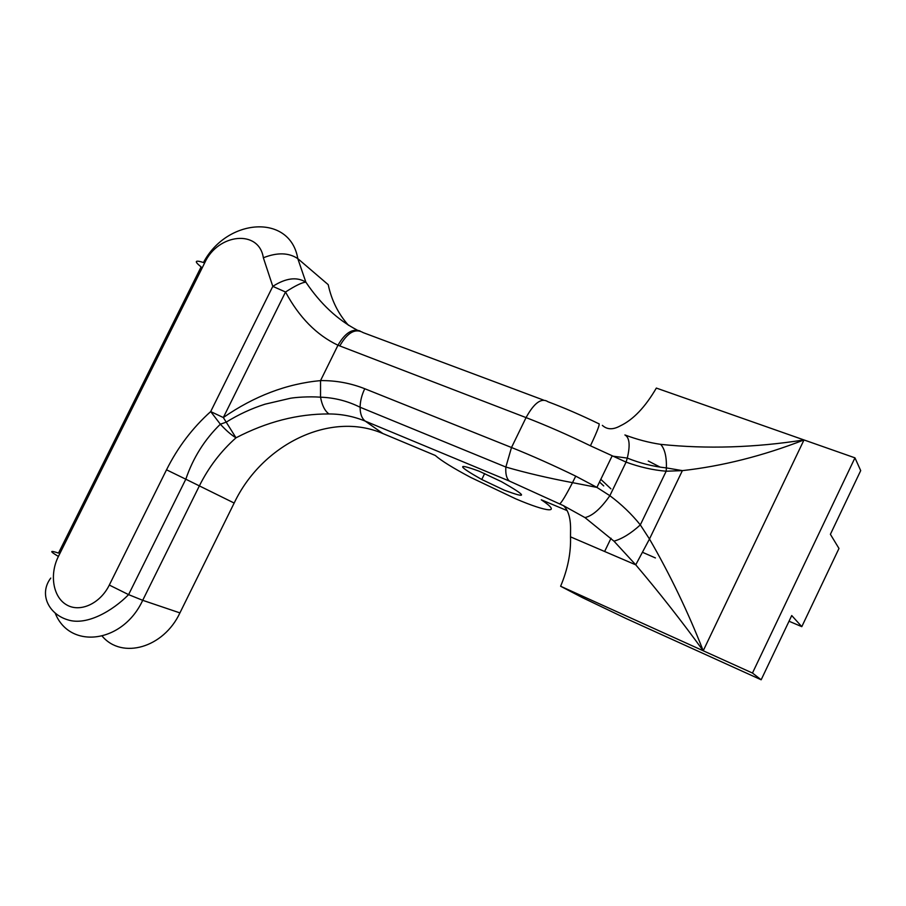 <?xml version="1.0" encoding="UTF-8"?>
<svg xmlns="http://www.w3.org/2000/svg" width="906" height="906" viewBox="0 0 906 906"><rect width="100%" height="100%" fill="white"/><g stroke="black" fill="none" stroke-linecap="round" stroke-linejoin="round"><path stroke-width="1.36" d="M560.61 586.25L752.467 673.045L761.165 679.783L626.25 618.594L582.377 597.609L560.61 586.25C567.722 569.376 571.029 552.909 570.508 536.85L570.576 528.662C570.565 517.824 568.198 510.157 563.487 505.673L509.466 481.097L365.299 421.143L382.876 433.544L435.276 455.458C441.211 460.712 453.068 468.051 470.848 477.496L515.661 498.798C547.518 512.434 562.864 514.064 541.278 499.795L567.156 510.622M479.308 471.267C456.307 462.83 457.122 465.571 481.765 479.5L504.223 490.135C528.221 499.127 527.269 496.284 501.358 481.618L479.308 471.267M382.876 433.544C330.146 410.611 261.902 444.574 234.167 503.045L179.92 612.898C163.59 647.926 121.925 659.591 102.219 636.182M203.499 262.48C226.987 217.972 290.271 213.442 297.791 258.618L328.221 284.677C331.551 300.362 338.312 313.906 348.504 325.333M599.512 482.003L603.724 485.944M761.165 679.783L791.731 615.548L801.799 626.658L789.024 621.233M752.467 673.045L854.958 457.847L656.34 388.074C645.208 407.168 633.192 419.761 620.293 425.854C613.102 429.886 607.122 429.727 602.365 425.367M854.958 457.847L860.7 470.622L830.394 534.314L838.979 548.458L801.799 626.658M660.667 444.359C706.827 449.15 754.596 447.689 803.996 439.942C762.807 455.933 722.286 466.16 682.433 470.622L666.17 471.222L666.397 467.915C666.68 456.703 664.766 448.855 660.667 444.359C648.934 442.615 637.009 439.478 624.902 434.948C629.557 437.53 630.35 445.242 627.292 458.085L626.08 462.117L590.429 445.797C597.733 430.35 600.474 422.977 598.628 423.657C581.108 415.152 564.245 407.847 548.028 401.766C541.528 397.496 534.2 402.774 526.058 417.598L337.972 345.231C316.636 335.107 299.161 317.372 285.526 292.004L223.329 417.541C254.28 396.081 286.681 383.77 320.543 380.599C335.922 380.441 350.656 383.159 364.756 388.731L511.505 447.507L526.058 417.598C546.556 425.503 568.005 434.903 590.429 445.797M613.985 541.176C622.241 538.787 631.018 533.362 640.316 524.902L649.477 539.013C670.1 574.687 688.016 611.935 703.215 650.768C681.844 621.312 659.364 592.671 635.763 564.846L613.985 541.176L584.959 517.586L563.487 505.673M660.146 467.122L648.254 461.007M642.581 552.332L655.412 557.937M364.756 388.731C361.766 394.959 360.214 401.12 360.101 407.247C360.135 413.94 361.868 418.583 365.299 421.143C353.736 416.398 341.619 413.997 328.935 413.951C297.768 413.827 266.794 421.788 236.002 437.813C231.347 435.05 226.126 430.52 220.351 424.201L210.69 411.584L272.797 286.364C285.877 277.995 296.896 276.602 305.866 282.162C320.509 303.918 337.644 319.897 357.236 330.112M559.772 503.895C561.811 502.207 566.057 495.129 572.501 482.649L575.729 476.137L596.907 487.394L609.863 495.684C621.539 504.404 631.697 514.144 640.316 524.902L666.17 471.222C652.92 470.101 639.557 467.066 626.08 462.117L609.863 495.684C600.848 508.583 592.547 515.888 584.959 517.586M612.048 456.069L596.907 487.394L572.501 482.649C548.164 478.062 525.956 472.864 505.854 467.043L511.505 447.507C531.89 455.684 553.306 465.231 575.729 476.137M328.935 413.951C324.846 410.962 322.049 405.378 320.531 397.19L320.543 380.599L337.972 345.231C344.948 333.102 352.298 328.334 360.033 330.95M263.352 257.768C277.236 252.298 288.708 252.581 297.791 258.618L305.866 282.162C302.253 282.344 295.481 285.617 285.526 292.004L272.797 286.364L263.352 257.768C259.048 229.082 217.916 233.454 204.665 262.899L58.414 556.42C49.343 574.359 52.933 596.941 66.478 604.778C79.887 612.886 100.181 603.736 109.309 585.061L166.523 469.806C177.746 447.338 192.468 427.938 210.69 411.584L223.329 417.541L236.002 437.813C220.86 451.256 208.652 467.27 199.377 485.865L142.706 600.316L179.92 612.898M610.904 488.821L600.814 479.319M339.761 345.945C347.519 332.445 355.356 328.017 363.249 332.661L543.453 400.056M58.414 556.42C49.513 551.199 49.547 550.089 58.505 553.09L201.109 266.919C193.703 260.985 194.881 259.648 204.665 262.899M234.167 503.045L185.809 479.206L128.595 594.63L142.706 600.316C122.797 643.453 69.773 649.84 55.243 613.237M803.996 439.942L703.215 650.768M509.466 481.097C506.579 478.674 505.378 473.985 505.854 467.043L360.101 407.247C347.587 400.996 334.393 397.643 320.531 397.19C308.368 396.284 295.118 397.44 290.498 398.244L264.982 404.201C251.37 408.561 238.448 414.552 226.206 422.162L220.351 424.201C204.563 439.58 193.057 457.915 185.809 479.206L166.523 469.806M50.759 578.085C38.765 593.838 48.38 613.94 67.622 619.783C86.727 626.148 112.865 610.644 128.595 594.63L109.309 585.061M484.653 473.566L481.765 479.5M635.763 564.846L570.508 536.85M682.377 470.633L649.477 539.013L635.74 564.823M682.433 470.622L666.397 467.915C653.067 466.499 640.032 463.215 627.292 458.085L612.026 456.058M611.018 538.243L604.619 551.494"/></g></svg>
